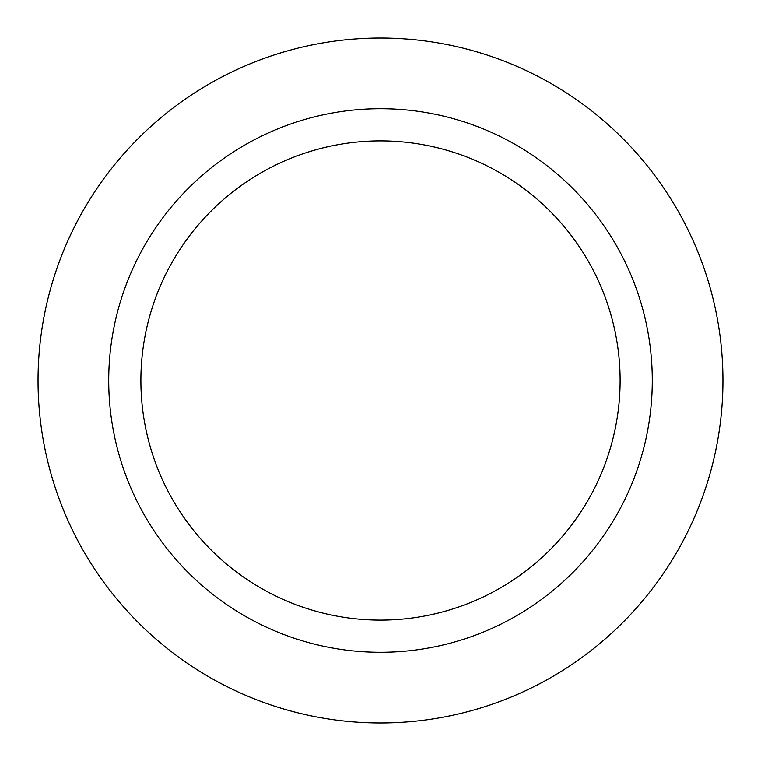 <?xml version="1.0" encoding="UTF-8"?>
<svg xmlns="http://www.w3.org/2000/svg" width="761" height="761" viewBox="0 0 761 761"><rect width="100%" height="100%" fill="white"/><g stroke="black" fill="none" stroke-linecap="round" stroke-linejoin="round"><path stroke-width="1.14" d="M380.5 722.95A342.45 342.45 0 0 1 38.05 380.5A342.45 342.45 0 0 1 380.5 38.05A342.45 342.45 0 0 1 722.95 380.5A342.45 342.45 0 0 1 380.5 722.95M380.5 652.282A271.782 271.782 0 0 1 108.718 380.5A271.782 271.782 0 0 1 380.5 108.718A271.782 271.782 0 0 1 652.282 380.5A271.782 271.782 0 0 1 380.5 652.282M380.5 140.89A239.61 239.61 0 0 1 620.11 380.5A239.61 239.61 0 0 1 380.5 620.11A239.61 239.61 0 0 1 140.89 380.5A239.61 239.61 0 0 1 380.5 140.89"/></g></svg>
